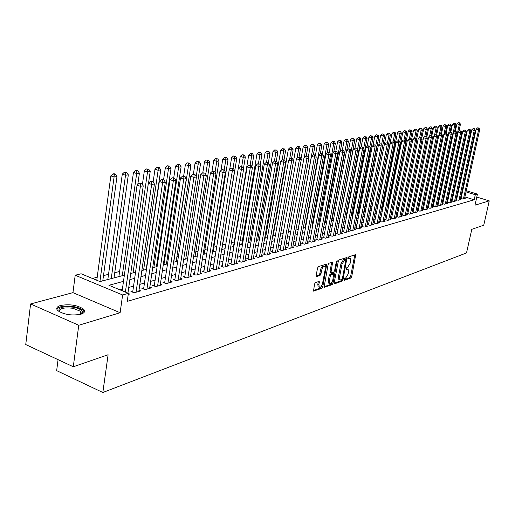 <?xml version="1.0" encoding="UTF-8"?>
<svg xmlns="http://www.w3.org/2000/svg" width="515" height="515" viewBox="0 0 515 515"><rect width="100%" height="100%" fill="white"/><g stroke="black" fill="none" stroke-linecap="round" stroke-linejoin="round"><path stroke-width="0.77" d="M343.969 279.716L344.245 280.379L350.87 278.029L351.719 276.645L355.723 254.668L348.848 256.766L348.333 258.395L350.245 258.285L350.651 261.272L350.303 263.043L347.567 267.485L346.704 267.781L346.099 268.753L346.183 269.403L348.121 269.281L348.513 272.216L348.166 273.974L345.43 278.428L344.567 278.737L343.969 279.716L349.794 277.637L350.644 276.259L354.809 254.841M80.81 314.24C84.621 312.978 85.522 311.279 83.514 309.129C77.45 305.144 69.834 303.921 60.667 305.453C56.656 306.702 55.717 308.453 57.854 310.7C64.105 314.671 71.759 315.85 80.81 314.24M315.476 282.535L314.556 284.003L313.519 291.117L321.862 288.329L322.763 286.881L326.787 264.041L318.476 266.57L317.555 268.032L316.139 275.57L316.596 276.568L320.047 275.409L320.954 273.954L321.656 270.246C322.506 267.324 323.587 266.081 324.907 266.519L325.268 269.055L322.532 283.488C321.669 286.43 320.575 287.673 319.255 287.216L318.92 284.75L319.249 281.409L315.476 282.535M73.291 366.764L25.75 344.567L30.591 303.953L78.75 325.274L73.291 366.764L108.111 354.751L102.833 392.494L466.519 252.929L471.785 229.342L483.752 225.209L489.25 200.869L474.985 205.189L477.45 194.11L475.313 194.722L474.186 199.781L127.231 301.378L128.377 293.331L122.628 294.966L75.203 275.235L81.1 273.768L99.974 281.576L124.36 275.165M78.75 325.274L120.117 312.734L122.628 294.966M334.171 282.851L334.589 283.81L342.147 281.126L343.009 279.722L347.02 257.487L339.198 259.875L338.323 261.292L334.171 282.851M332.156 284.679L324.057 287.383L328.094 264.607L328.988 263.171L332.632 262.141L331.074 271.933L331.506 272.918L333.701 272.171L334.583 270.748L336.34 261.594L337.151 260.629L333.031 283.25L332.156 284.679L331.061 284.274L323.896 286.81M489.25 200.869L476.793 197.065M460.462 198.294L462.702 198.983L465.341 198.23L464.672 198.024M455.975 199.55L458.253 200.251L460.931 199.492L460.249 199.279M451.417 200.824L453.734 201.545L456.451 200.766L455.756 200.554M446.782 202.125L449.138 202.859L451.9 202.067L451.198 201.848M442.076 203.438L444.471 204.191L447.277 203.386L446.563 203.161M438.111 204.539L437.293 204.77L439.726 205.543L442.578 204.725L441.851 204.5M433.289 205.903L432.439 206.142L434.898 206.921L437.802 206.09L437.061 205.858M428.383 207.288L427.521 207.532L429.999 208.318L432.948 207.474L432.194 207.236M423.401 208.697L422.519 208.948L425.01 209.74L428.017 208.884L427.244 208.639M418.335 210.133L417.433 210.384L419.944 211.189L422.995 210.32L422.216 210.069M413.178 211.594L412.264 211.852L414.787 212.663L417.89 211.774L417.099 211.517M407.931 213.075L407.005 213.339L409.547 214.156L412.702 213.255L411.891 212.998M402.601 214.588L401.655 214.852L404.211 215.682L407.423 214.761L406.599 214.498M397.174 216.12L396.215 216.39L398.784 217.227L402.054 216.294L401.211 216.023M391.651 217.684L390.673 217.961L393.26 218.804L396.589 217.858L395.732 217.575M386.031 219.274L385.04 219.551L387.641 220.407L391.027 219.442L390.158 219.158M380.308 220.89L379.298 221.18L381.918 222.042L385.362 221.057L384.48 220.768M374.489 222.538L373.459 222.828L376.092 223.703L379.6 222.705L378.699 222.403M368.56 224.218L367.51 224.514L370.163 225.396L373.736 224.379L372.815 224.077M362.521 225.924L361.453 226.227L364.118 227.121L367.762 226.085L366.822 225.77M356.374 227.662L355.286 227.971L357.97 228.879L361.672 227.823L360.719 227.501M350.103 229.439L348.996 229.748L351.7 230.669L355.472 229.593L354.5 229.265M343.724 231.241L342.591 231.563L345.314 232.49L349.157 231.396L348.166 231.055M337.216 233.083L336.07 233.411L338.806 234.351L342.726 233.231L341.715 232.883M330.585 234.962L329.413 235.291L332.169 236.243L336.166 235.104L335.136 234.75M323.826 236.874L322.635 237.209L325.403 238.175L329.478 237.009L328.428 236.649M316.937 238.825L315.714 239.166L318.508 240.145L322.66 238.96L321.592 238.58M309.908 240.808L308.665 241.162L311.472 242.153L315.708 240.943L314.614 240.557M302.743 242.842L301.468 243.196L304.294 244.2L308.62 242.964L307.5 242.571M295.43 244.908L294.129 245.275L296.975 246.286L301.384 245.031L300.245 244.625M287.962 247.02L286.643 247.393L289.507 248.423L294.007 247.136L292.842 246.717M280.347 249.176L278.995 249.556L281.879 250.599L286.475 249.286L285.284 248.861M272.57 251.378L271.193 251.764L274.096 252.82L278.782 251.481L277.572 251.043M264.633 253.625L263.223 254.017L266.146 255.086L270.935 253.721L269.693 253.271M256.522 255.916L255.086 256.322L258.021 257.403L262.914 256.013L261.646 255.543M248.236 258.26L246.769 258.672L249.73 259.772L254.725 258.35L253.432 257.867M239.778 260.654L238.278 261.079L241.252 262.193L246.363 260.738L245.037 260.242M231.126 263.101L229.593 263.538L232.593 264.665L237.808 263.178L236.456 262.669M222.287 265.605L220.716 266.049L223.735 267.195L229.072 265.669L227.682 265.148M213.242 268.161L211.639 268.618L214.678 269.776L220.137 268.218L218.714 267.678M203.998 270.781L202.356 271.244L205.414 272.422L210.996 270.832L209.541 270.272M194.535 273.452L192.861 273.928L195.938 275.126L201.648 273.497L200.161 272.918M184.859 276.195L183.14 276.677L186.237 277.894L192.082 276.227L190.556 275.628M174.952 278.995L173.195 279.491L176.31 280.733L182.297 279.021L180.733 278.403M164.806 281.866L163.01 282.375L166.145 283.63L172.274 281.885L170.671 281.242M154.416 284.808L152.575 285.329L155.736 286.604L162.013 284.814L160.365 284.151M143.775 287.814L141.889 288.349L145.069 289.649L151.5 287.814L149.814 287.125M132.87 290.904L130.939 291.451L134.138 292.771L140.73 290.885L138.999 290.177M474.186 199.781L464.91 196.936M461.562 195.912L461.022 195.745M457.326 196.17L456.676 196.35M452.807 197.425L452.112 197.618M448.211 198.7L447.477 198.906M443.544 199.994L442.771 200.213M438.799 201.314L437.982 201.539M433.978 202.653L433.115 202.891M429.079 204.017L428.171 204.268M424.096 205.401L423.137 205.665M419.03 206.805L418.026 207.088M413.873 208.24L412.824 208.53M408.633 209.695L407.526 210.004M403.303 211.176L402.144 211.498M397.876 212.682L396.666 213.017M392.353 214.214L391.085 214.568M386.739 215.779L385.413 216.145M381.016 217.369L379.632 217.748M375.197 218.984L373.748 219.384M369.268 220.632L367.755 221.051M363.23 222.306L361.652 222.744M357.082 224.012L355.434 224.476M350.818 225.757L349.099 226.233M344.438 227.527L342.649 228.023M337.937 229.336L336.07 229.851M331.306 231.177L329.362 231.718M324.547 233.05L322.519 233.617M317.658 234.969L315.547 235.555M310.629 236.919L308.434 237.531M303.457 238.909L301.172 239.546M296.144 240.943L293.769 241.606M288.683 243.016L286.205 243.704M281.068 245.134L278.493 245.848M273.291 247.29L270.613 248.037M265.347 249.498L262.566 250.271M257.243 251.751L254.346 252.556M248.957 254.049L245.945 254.886M240.492 256.406L237.357 257.275M231.84 258.807L228.583 259.708M223.001 261.26L219.609 262.206M213.957 263.777L210.435 264.755M204.706 266.345L201.043 267.362M195.249 268.972L191.438 270.027M185.567 271.663L181.608 272.763M175.654 274.411L171.54 275.557M165.508 277.231L161.227 278.422M155.118 280.121L150.663 281.357M144.47 283.076L139.842 284.364M133.565 286.108L128.75 287.447M122.383 289.211L120.014 289.868M461.099 198.03L460.481 198.204M456.651 199.292L455.994 199.479M452.125 200.573L451.43 200.766M447.529 201.874L446.795 202.08M442.861 203.193L442.082 203.412M128.357 293.486L129.69 294.039L128.216 294.458M388.741 202.202L388.194 202.344M383.289 203.605L382.42 203.831M377.746 205.034L376.542 205.343M372.068 206.496L370.658 206.856M366.036 208.047L364.858 208.35M359.895 209.631L358.949 209.875M353.631 211.24L352.936 211.42M347.258 212.882L346.814 212.998M273.883 231.769L273.446 231.879M266.274 233.726L265.399 233.952M258.517 235.722L257.178 236.07M250.593 237.763L248.771 238.233M242.507 239.842L240.183 240.441M234.248 241.966L231.402 242.7M225.815 244.136L222.583 244.973M216.77 246.466L213.847 247.219M207.513 248.848L204.919 249.518M198.043 251.288L195.79 251.867M188.355 253.779L186.456 254.268M178.428 256.335L176.909 256.728M168.27 258.948L167.143 259.238M157.867 261.626L157.152 261.813M119.609 271.476L114.742 272.725M108.543 274.321L103.489 275.622M97.2 277.244L92.449 278.461M58.066 359.657L56.663 370.639L102.833 392.494M120.117 312.734L72.956 292.642L30.591 303.953M72.956 292.642L75.203 275.235M123.491 281.351L108.916 285.278L128.377 293.331M458.434 191.11L457.777 191.29M453.915 192.327L453.219 192.513M449.325 193.563L448.591 193.762M444.657 194.825L443.879 195.03M439.919 196.099L439.095 196.318M435.098 197.4L434.235 197.631M430.199 198.719L429.291 198.964M425.216 200.058L424.263 200.316M420.156 201.423L419.152 201.693M415.006 202.813L413.951 203.097M409.766 204.223L408.659 204.519M404.436 205.659L403.277 205.968M399.016 207.12L397.805 207.448M393.499 208.607L392.23 208.948M387.879 210.12L386.553 210.474M382.162 211.659L380.778 212.032M376.343 213.229L374.894 213.616M370.42 214.826L368.907 215.231M364.382 216.448L362.805 216.873M358.24 218.103L356.592 218.547M351.977 219.789L350.258 220.253M345.597 221.514L343.808 221.991M339.095 223.265L337.228 223.768M332.465 225.049L330.521 225.57M325.705 226.87L323.684 227.418M318.817 228.724L316.706 229.291M311.794 230.617L309.592 231.209M304.623 232.548L302.337 233.166M297.31 234.518L294.934 235.162M289.848 236.533L287.37 237.196M282.233 238.58L279.658 239.275M274.456 240.679L271.778 241.4M266.513 242.816L263.725 243.569M258.401 245.005L255.504 245.784M250.116 247.232L247.103 248.05M241.651 249.518L238.522 250.361M232.999 251.848L229.742 252.723M224.154 254.23L220.768 255.144M215.109 256.67L211.588 257.616M205.858 259.161L202.195 260.146M196.395 261.71L192.584 262.734M186.707 264.317L182.748 265.386M176.793 266.989L172.68 268.103M166.641 269.725L162.36 270.877M156.245 272.525L151.796 273.729M145.597 275.396L140.962 276.645M134.679 278.338L129.864 279.632M475.313 194.722L466.017 191.889M462.67 190.872L462.122 190.705M450.29 185.857L450.94 186.057M454.391 187.106L455.002 187.293M458.421 188.329L459 188.503M462.38 189.533L462.927 189.7M466.275 190.717L477.45 194.11M454.088 188.509L454.52 188.393L454.14 188.278M450.689 187.228L450.039 187.029M130.739 273.491L135.561 272.223M141.844 270.575L146.479 269.351M152.678 267.723L157.133 266.551M163.255 264.948L167.536 263.822M173.574 262.232L177.694 261.15M183.649 259.586L187.608 258.543M193.486 256.998L197.297 256M203.103 254.474L206.766 253.509M212.495 252.002L216.017 251.075M221.675 249.588L225.068 248.7L240.254 156.38L242.089 154.712L244.129 154.97L242.089 154.712M230.656 247.232L233.913 246.376M239.43 244.921L242.565 244.097M248.018 242.668L251.03 241.876M256.418 240.46L259.322 239.694M264.646 238.297L267.433 237.563M272.693 236.185L275.37 235.477M299.022 157.062L300.528 148.61L298.694 148.887L295.855 148.011L280.585 234.106L283.147 233.437M288.291 232.085L290.763 231.435M295.848 230.096L298.224 229.471M303.251 228.151L305.537 227.546M310.513 226.24L312.708 225.667M317.626 224.373L319.731 223.819M324.598 222.538L326.619 222.01M331.435 220.742L333.379 220.233M338.136 218.984L340.003 218.489M344.715 217.253L346.505 216.783M351.166 215.56L352.884 215.103M357.5 213.892L359.142 213.461M363.712 212.257L365.29 211.845M369.809 210.654L371.321 210.262M375.802 209.084L377.244 208.704M381.679 207.539L383.063 207.172M387.454 206.019L388.78 205.672M393.125 204.532L394.393 204.198M398.694 203.065L399.91 202.749M404.172 201.629L405.331 201.32M409.554 200.213L410.655 199.923M414.839 198.822L415.888 198.545M420.04 197.457L421.038 197.194M425.145 196.112L426.105 195.861M430.173 194.792L431.081 194.554M435.117 193.492L435.973 193.267M439.977 192.217L440.795 191.998M444.754 190.962L445.533 190.756M449.46 189.726L450.194 189.533M347.561 269.081L346.157 268.753L347.245 269.139M349.691 258.092L348.301 257.764L349.389 258.144M345.81 259.322L346.099 257.648M334.132 283.186L341.065 280.733L341.825 279.697M341.773 279.722L342.372 278.744L345.919 259.367L344.812 259.637L342.031 264.124L339.54 276.973L339.926 279.896L341.773 279.722M344.876 259.032L345.732 259.335M339.43 279.722L338.838 279.503L338.452 276.581L340.936 263.732L343.717 259.245L344.638 258.948M330.302 272.538L329.973 271.527L331.699 262.296M334.035 271.926L333.662 273.896M332.13 281.866L331.943 282.851L333.031 283.25M329.33 281.061L329.658 283.514C330.939 283.939 332.001 282.709 332.838 279.838L333.675 273.909L331.184 274.604L330.295 276.034L329.33 281.061L328.235 280.656L328.564 283.108L329.098 283.308M333.482 273.838L332.278 273.459L333.379 273.858M328.235 280.656L329.194 275.634L330.083 274.205L332.278 273.459M331.061 284.274L331.943 282.851M318.721 287.016L318.141 286.803L317.807 284.338L318.302 281.563M324.36 266.319L323.793 266.113C322.474 265.682 321.392 266.925 320.542 269.841L321.656 270.246M316.101 275.95L318.933 275.004L319.841 273.549L320.542 269.841M325.3 267.285L325.847 264.189M313.352 290.544L320.761 287.917L321.849 285.465M458.917 131.351L460.442 124.263L459.329 124.437L456.94 123.78L455.286 131.492M459.232 122.834L458.279 122.57L459.232 122.834L459.329 124.437L445.063 190.878M459.683 122.77L460.442 124.263M456.94 123.78L458.279 122.57M463.474 198.764L478.628 129.735L479.716 129.555L464.575 198.449M461.009 198.462L476.195 129.065L478.628 129.735L478.525 128.119L478.956 128.048L477.553 127.849L478.525 128.119M477.553 127.849L476.195 129.065M479.716 129.555L478.956 128.048M59.244 311.717C57.609 307.59 62.309 306.09 73.349 307.204C79.812 308.575 82.831 310.481 82.406 312.908L81.286 314.092M81.016 314.176L81.422 313.59L80.681 311.363L73.04 308.298C63.725 307.249 59.206 308.434 59.483 311.858M84.293 312.142L83.256 310.429C81.37 308.736 78.209 307.468 73.767 306.625C64.864 305.395 59.206 306.238 56.792 309.167M454.468 131.911L455.955 124.945L454.822 125.119L452.415 124.456L450.741 132.316M454.732 123.503L453.773 123.24L454.732 123.503L454.822 125.119L440.518 192.076M455.183 123.439L455.955 124.945M452.415 124.456L453.773 123.24M449.943 132.471L451.391 125.641L450.245 125.815L447.825 125.151L446.125 133.173M450.155 124.192L449.189 123.922L450.155 124.192L450.245 125.815L435.896 193.286M450.619 124.121L451.391 125.641M447.825 125.151L449.189 123.922M445.327 133.121L446.763 126.349L445.591 126.523L443.158 125.853L441.432 134.042M445.507 124.888L444.535 124.617L445.507 124.888L445.591 126.523L443.949 134.293M445.971 124.817L446.763 126.349M443.158 125.853L444.535 124.617M440.615 133.894L442.05 127.063L440.866 127.244L438.42 126.561L436.662 134.924M440.782 125.589L439.804 125.319L440.782 125.589L440.866 127.244L439.256 134.885M441.258 125.518L442.05 127.063M438.42 126.561L439.804 125.319M459.039 200.032L474.238 130.469L475.339 130.282L460.152 199.711M456.554 199.73L471.792 129.793L474.238 130.469L474.135 128.84L474.573 128.769L473.156 128.57L474.135 128.84M473.156 128.57L471.792 129.793M475.339 130.282L474.573 128.769M454.526 201.32L469.777 131.216L470.897 131.029L455.659 200.992M452.028 201.017L467.311 130.533L469.777 131.216L469.674 129.574L470.124 129.497L468.689 129.297L469.674 129.574M468.689 129.297L467.311 130.533M470.897 131.029L470.124 129.497M449.949 202.627L465.238 131.975L466.378 131.782L451.101 202.298M447.432 202.324L462.766 131.286L465.238 131.975L465.142 130.314L465.599 130.244L464.15 130.044L465.142 130.314M464.15 130.044L462.766 131.286M466.378 131.782L465.599 130.244M445.288 203.953L460.629 132.748L461.788 132.555L446.46 203.618M442.758 203.657L458.138 132.052L460.629 132.748L460.532 131.074L460.996 130.997L459.535 130.797L460.532 131.074M459.535 130.797L458.138 132.052M461.788 132.555L460.996 130.997M435.819 134.685L437.267 127.791L436.057 127.978L433.598 127.289L431.795 135.921M435.98 126.31L434.995 126.033L435.98 126.31L436.057 127.978L434.486 135.484M436.463 126.233L437.267 127.791M433.598 127.289L434.995 126.033M440.557 205.305L455.942 133.533L457.12 133.334L441.748 204.964M438.014 205.002L453.438 132.831L455.942 133.533L455.852 131.84L456.322 131.763L454.848 131.563L455.852 131.84M454.848 131.563L453.438 132.831M457.12 133.334L456.322 131.763M430.933 135.58L432.4 128.531L431.171 128.718L428.699 128.029L426.806 137.132M431.094 127.038L430.102 126.761L431.094 127.038L431.171 128.718L429.639 136.089M431.589 126.967L432.4 128.531M428.699 128.029L430.102 126.761M435.748 206.676L451.179 134.325L452.376 134.125L436.958 206.335M433.186 206.38L448.662 133.623L451.179 134.325L451.089 132.625L451.571 132.548L450.078 132.342L451.089 132.625M450.078 132.342L448.662 133.623M452.376 134.125L451.571 132.548M425.963 136.488L427.456 129.284L426.208 129.477L423.716 128.776L421.734 138.361M426.13 127.778L425.132 127.501L426.13 127.778L426.208 129.477L424.708 136.7M426.632 127.707L427.456 129.284M423.716 128.776L425.132 127.501M430.862 208.073L446.338 135.136L447.554 134.936L432.091 207.719M428.28 207.777L443.801 134.421L446.338 135.136L446.248 133.424L446.737 133.34L445.23 133.134L446.248 133.424M445.23 133.134L443.801 134.421M447.554 134.936L446.737 133.34M420.91 137.408L422.429 130.05L421.154 130.244L418.65 129.535L416.577 139.623M421.083 128.531L420.079 128.254L421.083 128.531L421.154 130.244L419.699 137.325M421.592 128.46L422.429 130.05M418.65 129.535L420.079 128.254M425.892 209.489L441.413 135.96L442.649 135.754L427.141 209.135M423.298 209.193L438.857 135.239L441.413 135.96L441.323 134.228L441.819 134.151L440.299 133.945L441.323 134.228M440.299 133.945L438.857 135.239M442.649 135.754L441.819 134.151M415.772 138.355L417.311 130.829L416.023 131.029L413.5 130.314L411.337 140.91M415.953 129.297L414.942 129.014L415.953 129.297L416.023 131.029L414.562 138.149M416.468 129.22L417.311 130.829M413.5 130.314L414.942 129.014M420.839 210.931L436.398 136.797L437.66 136.591L422.107 210.571M418.225 210.641L433.83 136.069L436.398 136.797L436.314 135.052L436.817 134.969L435.284 134.763L436.314 135.052M435.284 134.763L433.83 136.069M437.66 136.591L436.817 134.969M410.526 139.385L412.109 131.621L410.796 131.821L408.26 131.1L393.363 204.468M410.732 130.083L409.715 129.793L410.732 130.083L410.796 131.821L409.335 139.005M411.253 129.999L412.109 131.621M408.26 131.1L409.715 129.793M415.695 212.399L431.3 137.653L432.587 137.441L416.989 212.032M413.069 212.109L428.718 136.919L431.3 137.653L431.222 135.889L431.731 135.806L430.186 135.6L431.222 135.889M430.186 135.6L428.718 136.919M432.587 137.441L431.731 135.806M405.157 140.64L406.818 132.426L405.485 132.632L402.93 131.904L388.001 205.878M405.421 130.874L404.397 130.585L405.421 130.874L405.485 132.632L404.005 139.945M405.955 130.791L406.818 132.426M402.93 131.904L404.397 130.585M410.468 213.892L426.117 138.522L427.418 138.303L411.788 213.519M407.822 213.603L423.517 137.775L426.117 138.522L426.034 136.739L426.562 136.655L424.997 136.443L426.034 136.739M424.997 136.443L423.517 137.775M427.418 138.303L426.562 136.655M399.692 141.915L401.436 133.25L400.078 133.456L397.509 132.722L382.548 207.307M400.013 131.679L398.99 131.389L400.013 131.679L400.078 133.456L398.571 140.936M400.561 131.602L401.436 133.25M397.509 132.722L398.99 131.389M405.151 215.412L420.839 139.404L422.165 139.179L406.49 215.032M402.492 215.122L418.219 138.651L420.839 139.404L420.761 137.608L421.296 137.518L419.712 137.312L420.761 137.608M419.712 137.312L418.219 138.651M422.165 139.179L421.296 137.518M394.13 143.221L395.958 134.08L394.574 134.293L391.992 133.546L376.999 208.768M394.516 132.503L393.486 132.207L394.516 132.503L394.574 134.293L393.042 141.947M395.069 132.419L395.958 134.08M391.992 133.546L393.486 132.207M399.743 216.957L415.47 140.299L416.815 140.074L401.101 216.57M397.059 216.667L412.83 139.546L415.47 140.299L415.393 138.49L415.933 138.4L414.337 138.187L415.393 138.49M414.337 138.187L412.83 139.546M416.815 140.074L415.933 138.4M388.471 144.561L390.383 134.93L388.973 135.142L386.379 134.396L384.435 144.213M388.922 133.34L387.879 133.037L388.922 133.34L388.973 135.142L387.422 142.983M389.482 133.256L390.383 134.93M386.379 134.396L387.879 133.037M394.233 218.527L409.998 141.213L411.376 140.988L395.617 218.135M391.535 218.244L407.346 140.453L409.998 141.213L409.927 139.385L410.481 139.295L408.871 139.082L409.927 139.385M408.871 139.082L407.346 140.453M411.376 140.988L410.481 139.295M369.918 210.629L384.711 135.793L383.276 136.012L380.662 135.252L378.763 144.902M383.224 134.19L382.181 133.887L383.224 134.19L383.276 136.012L381.692 144.052L379.98 143.807L381.679 144.033L382.632 145.797L366.699 226.388M383.797 134.106L384.711 135.793M380.662 135.252L382.181 133.887M388.632 220.124L404.436 142.146L405.833 141.915L390.042 219.725M385.915 219.841L401.764 141.374L404.436 142.146L404.365 140.299L404.925 140.209L403.297 139.996L404.365 140.299M403.297 139.996L401.764 141.374M405.833 141.915L404.925 140.209M364.111 212.154L378.937 136.675L377.476 136.893L374.843 136.127L372.995 145.597M377.424 135.052L376.375 134.75L377.424 135.052L377.476 136.893L375.802 145.423M378.01 134.969L378.937 136.675M374.843 136.127L376.375 134.75M382.928 221.753L398.765 143.093L400.194 142.855L384.364 221.347M380.192 221.476L396.08 142.314L398.765 143.093L398.7 141.232L399.273 141.136L397.625 140.923L398.7 141.232M397.625 140.923L396.08 142.314M400.194 142.855L399.273 141.136M358.202 213.706L373.053 137.569L371.566 137.795L368.92 137.022L367.118 146.305M371.521 135.941L370.465 135.632L371.521 135.941L371.566 137.795L369.809 146.82M372.12 135.851L373.053 137.569M368.92 137.022L370.465 135.632M377.122 223.413L392.997 144.058L394.445 143.82L378.583 222.995M374.366 223.13L390.293 143.273L392.997 144.058L392.932 142.179L393.518 142.082L391.851 141.863L392.932 142.179M391.851 141.863L390.293 143.273M394.445 143.82L393.518 142.082M352.189 215.289L367.066 138.477L365.553 138.709L362.888 137.93L361.137 147.013M365.508 136.836L364.446 136.527L365.508 136.836L365.553 138.709L363.706 148.256M366.114 136.745L367.066 138.477M362.888 137.93L364.446 136.527M371.206 225.1L387.113 145.043L388.593 144.799L372.693 224.675M368.437 224.823L384.396 144.245L387.113 145.043L387.061 143.144L387.653 143.048L385.973 142.829L387.061 143.144M385.973 142.829L384.396 144.245M388.593 144.799L387.653 143.048M346.067 216.899L360.964 139.411L359.425 139.642L356.74 138.85L355.015 147.889M359.386 137.75L358.311 137.434L359.386 137.75L359.425 139.642L357.487 149.723M360.004 137.66L360.964 139.411M356.74 138.85L358.311 137.434M382.632 145.797L381.126 146.048L378.39 145.236L362.399 226.542M365.187 226.819L381.126 146.048L381.074 144.129M379.98 143.807L378.39 145.236M339.829 218.534L354.751 140.357L353.181 140.595L350.483 139.797L348.752 148.912M353.148 138.683L352.067 138.361L353.148 138.683L353.181 140.595L338.252 218.952M353.779 138.587L354.751 140.357M350.483 139.797L352.067 138.361M359.052 228.57L375.023 147.065L376.562 146.807L360.597 228.126M356.245 228.299L372.268 146.254L375.023 147.065L374.972 145.133L375.59 145.03L373.871 144.805L374.972 145.133M373.871 144.805L372.268 146.254M376.562 146.807L375.59 145.03M346.704 150.393L348.423 141.316L346.82 141.561L344.104 140.756L342.359 150.032M346.795 139.629L345.707 139.308L346.795 139.629L346.82 141.561L331.872 220.626M347.432 139.539L348.423 141.316M344.104 140.756L345.707 139.308M352.807 230.353L368.804 148.108L370.369 147.844L354.378 229.902M349.981 230.083L366.03 147.284L368.804 148.108L368.759 146.151L369.384 146.048L367.652 145.822L368.759 146.151M367.652 145.822L366.03 147.284M370.369 147.844L369.384 146.048M340.299 151.204L341.973 142.301L340.338 142.552L337.608 141.734L335.825 151.243M340.312 140.601L339.218 140.273L340.312 140.601L340.338 142.552L325.371 222.338M340.969 140.505L341.973 142.301M337.608 141.734L339.218 140.273M346.44 232.168L362.463 149.17L364.06 148.899L348.043 231.711M343.595 231.905L359.676 148.333L362.463 149.17L362.425 147.193L363.062 147.09L361.311 146.859L362.425 147.193M361.311 146.859L359.676 148.333M364.06 148.899L363.062 147.09M333.765 152.028L335.394 143.299L333.733 143.556L330.984 142.726L329.169 152.485M333.714 141.586L332.613 141.258L333.714 141.586L333.733 143.556L318.746 224.077M334.377 141.49L335.394 143.299M330.984 142.726L332.613 141.258M339.952 234.022L356.007 150.251L357.629 149.974L341.587 233.553M337.087 233.759L353.193 149.402L356.007 150.251L355.968 148.256L356.618 148.146L354.841 147.914L355.968 148.256M354.841 147.914L353.193 149.402M357.629 149.974L356.618 148.146M327.115 152.865L328.692 144.322L326.999 144.58L324.231 143.743L322.39 153.76M326.98 142.591L325.873 142.256L326.98 142.591L326.999 144.58L312 225.853M327.662 142.488L328.692 144.322M324.231 143.743L325.873 142.256M333.34 235.909L349.415 151.352L351.076 151.075L335.001 235.432M330.456 235.651L346.589 150.496L349.415 151.352L349.382 149.337L350.046 149.228L348.249 148.996L349.382 149.337M348.249 148.996L346.589 150.496M351.076 151.075L350.046 149.228M320.33 153.715L321.856 145.365L320.13 145.623L317.343 144.779L315.405 155.408M320.118 143.614L319.004 143.279L320.118 143.614L320.13 145.623L305.118 227.662M320.813 143.511L321.856 145.365M317.343 144.779L319.004 143.279M313.384 154.7L314.89 146.421L313.126 146.691L310.32 145.835L308.279 157.127M313.12 144.663L312 144.322L313.12 144.663L313.126 146.691L298.108 229.503M313.828 144.554L314.89 146.421M310.32 145.835L312 144.322M306.277 155.858L307.783 147.509L305.981 147.779L303.161 146.917L301.011 158.89M305.981 145.726L304.854 145.385L305.981 145.726L305.981 147.779L304.262 157.326M306.702 145.623L307.783 147.509M303.161 146.917L304.854 145.385M326.6 237.833L342.694 152.472L344.387 152.189L328.293 237.351M323.697 237.582L339.849 151.61L342.694 152.472L342.668 150.438L343.344 150.329L341.529 150.097L342.668 150.438M341.529 150.097L339.849 151.61M344.387 152.189L343.344 150.329M319.725 239.797L335.838 153.625L337.563 153.335L321.457 239.301M316.802 239.546L332.973 152.749L335.838 153.625L335.819 151.565L336.507 151.449L334.673 151.217L335.819 151.565M334.673 151.217L332.973 152.749M337.563 153.335L336.507 151.449M312.714 241.799L328.847 154.79L330.604 154.5L314.478 241.29M309.773 241.554L325.956 153.908L328.847 154.79L328.828 152.71L329.536 152.595L327.675 152.363L328.828 152.71M327.675 152.363L325.956 153.908M330.604 154.5L329.536 152.595M298.7 146.82L299.434 146.704L297.561 146.466L298.7 146.82L298.694 148.887L297.026 158.247M299.434 146.704L300.528 148.61M295.855 148.011L297.561 146.466M305.562 243.84L321.708 155.987L323.504 155.685L307.365 243.325M302.601 243.595L318.804 155.092L321.708 155.987L321.695 153.882L322.416 153.766L320.536 153.528L321.695 153.882M320.536 153.528L318.804 155.092M323.504 155.685L322.416 153.766M291.593 158.427L293.132 149.736L291.252 150.019L288.394 149.138L273.13 236.07M291.265 147.927L292.018 147.818L290.125 147.573L291.265 147.927L291.252 150.019L289.642 159.18M292.018 147.818L293.132 149.736M288.394 149.138L290.125 147.573M298.269 245.919L314.42 157.204L316.262 156.895L300.103 245.398M295.288 245.687L311.498 156.296L314.42 157.204L314.42 155.079L315.154 154.957L313.249 154.719L314.42 155.079M313.249 154.719L311.498 156.296M316.262 156.895L315.154 154.957M284.01 159.824L285.574 150.889L283.662 151.178L280.784 150.277L265.521 238.065M283.681 149.06L284.447 148.944L282.529 148.7L283.681 149.06L283.662 151.178L282.098 160.133M284.447 148.944L285.574 150.889M280.784 150.277L282.529 148.7M290.821 248.043L306.985 158.446L308.858 158.137L292.7 247.509M287.821 247.818L304.043 157.532L306.985 158.446L306.985 156.303L307.738 156.18L305.807 155.936L306.985 156.303M305.807 155.936L304.043 157.532M308.858 158.137L307.738 156.18M276.272 161.259L277.868 152.06L275.911 152.356L273.014 151.449L257.757 240.106M275.937 150.219L276.722 150.103L274.778 149.852L275.937 150.219L275.911 152.356L274.405 161.092M276.722 150.103L277.868 152.06M273.014 151.449L274.778 149.852M283.224 250.213L299.395 159.721L301.307 159.399L285.136 249.666M280.199 249.994L296.428 158.787L299.395 159.721L299.402 157.545L300.168 157.423L298.211 157.178L299.402 157.545M298.211 157.178L296.428 158.787M301.307 159.399L300.168 157.423M268.341 162.894L269.995 153.258L268 153.56L265.083 152.64L249.839 242.192M268.032 151.397L268.83 151.281L266.867 151.03L268.032 151.397L268 153.56L266.493 162.367M268.83 151.281L269.995 153.258M265.083 152.64L266.867 151.03M275.467 252.427L291.638 161.015L293.589 160.686L277.424 251.867M272.422 252.215L288.651 160.075L291.638 161.015L291.651 158.82L292.43 158.691L290.454 158.446L291.651 158.82M290.454 158.446L288.651 160.075M293.589 160.686L292.43 158.691M260.21 164.781L261.955 154.481L259.921 154.79L256.985 153.863L241.754 244.316M259.959 152.607L260.77 152.485L259.599 152.112L258.781 152.234L259.959 152.607L259.921 154.79L258.414 163.686M260.77 152.485L261.955 154.481M256.985 153.863L258.781 152.234M267.549 254.687L283.714 162.341L285.709 162.006L269.545 254.12M264.485 254.481L280.707 161.388L283.714 162.341L283.733 160.12L284.531 159.991L282.529 159.74L283.733 160.12M282.529 159.74L280.707 161.388M285.709 162.006L284.531 159.991M251.899 166.718L253.741 155.73L251.661 156.051L248.706 155.105L233.495 246.485M251.706 153.837L252.543 153.715L251.359 153.335L250.528 153.464L251.706 153.837L251.661 156.051L250.142 165.148M252.543 153.715L253.741 155.73M248.706 155.105L250.528 153.464M259.457 256.998L275.615 163.699L277.656 163.358L261.498 256.418M256.373 256.798L272.59 162.727L275.615 163.699L275.641 161.453L276.458 161.317L274.431 161.066L275.641 161.453M274.431 161.066L272.59 162.727M277.656 163.358L276.458 161.317M243.415 168.708L245.352 157.011L243.228 157.333L241.677 166.706M243.28 155.099L243.228 157.333L240.254 156.38M244.129 154.97L245.352 157.011M251.191 259.354L267.343 165.083L269.429 164.729L253.277 258.762M248.082 259.161L264.298 164.105L267.343 165.083L267.375 162.811L268.212 162.669L266.158 162.418L267.375 162.811M266.158 162.418L264.298 164.105M269.429 164.729L268.212 162.669M221.836 249.55L236.778 158.317L234.608 158.646L231.615 157.68L229.696 169.461M234.666 156.386L235.535 156.251L233.469 156L234.666 156.386L234.608 158.646L233.025 168.308M235.535 156.251L236.778 158.317M231.615 157.68L233.469 156M242.752 261.768L258.884 166.493L261.015 166.139L244.876 261.156M239.617 261.581L255.82 165.502L258.884 166.493L258.923 164.195L259.779 164.06L257.7 163.802L258.923 164.195M257.7 163.802L255.82 165.502M261.015 166.139L259.779 164.06M213.101 251.848L228.016 159.65L225.789 159.985L222.776 159.006L220.929 170.529M225.86 157.699L226.748 157.564L224.656 157.307L225.86 157.699L225.789 159.985L224.167 170.059M226.748 157.564L228.016 159.65M222.776 159.006L224.656 157.307M234.119 264.227L250.232 167.942L252.414 167.575L236.295 263.609M230.965 264.053L247.149 166.937L250.232 167.942L250.284 165.618L251.159 165.476L249.048 165.218L250.284 165.618M249.048 165.218L247.149 166.937M252.414 167.575L251.159 165.476M204.172 254.191L219.049 161.015L216.776 161.362L213.744 160.365L211.968 171.611M216.854 159.045L217.768 158.91L215.643 158.646L216.854 159.045L216.776 161.362L215.058 172.165M217.768 158.91L219.049 161.015M213.744 160.365L215.643 158.646M225.3 266.751L241.387 169.422L243.621 169.049L227.521 266.113M222.126 266.583L238.278 168.405L241.387 169.422L241.445 167.072L242.34 166.924L240.202 166.667L241.445 167.072M240.202 166.667L238.278 168.405M243.621 169.049L242.34 166.924M195.043 256.592L209.888 162.412L207.564 162.766L204.507 161.755L202.788 172.782M207.648 160.423L208.581 160.281L206.425 160.017L207.648 160.423L207.564 162.766L205.743 174.334M208.581 160.281L209.888 162.412M204.507 161.755L206.425 160.017M216.274 269.326L232.336 170.935L234.621 170.555L218.553 268.675M213.081 269.165L229.207 169.905L232.336 170.935L232.4 168.553L233.314 168.405L231.151 168.141L232.4 168.553M231.151 168.141L229.207 169.905M234.621 170.555L233.314 168.405M185.709 259.045L200.509 163.834L198.133 164.201L195.056 163.178L193.344 174.328M198.23 161.826L199.183 161.684L197 161.42L198.23 161.826L198.133 164.201L196.215 176.561M199.183 161.684L200.509 163.834M195.056 163.178L197 161.42M207.049 271.959L223.072 172.486L225.409 172.094L209.38 271.296M203.831 271.811L219.924 171.437L223.072 172.486L223.15 170.079L224.083 169.924L221.888 169.66L223.15 170.079M221.888 169.66L219.924 171.437M225.409 172.094L224.083 169.924M176.169 261.549L190.917 165.296L188.484 165.669L185.387 164.633L183.675 175.943M188.587 163.268L189.565 163.12L187.351 162.856L188.587 163.268L188.484 165.669L173.748 262.187M189.565 163.12L190.917 165.296M185.387 164.633L187.351 162.856M197.612 274.649L213.596 174.07L215.985 173.671L199.994 273.974M194.367 274.514L210.423 173.008L213.596 174.07L213.68 171.63L214.633 171.476L212.405 171.212L213.68 171.63M212.405 171.212L210.423 173.008M215.985 173.671L214.633 171.476M166.409 264.118L181.1 166.789L178.608 167.169L175.493 166.12L173.742 177.81M178.724 164.742L179.716 164.594L178.473 164.176L177.475 164.324L178.724 164.742L178.608 167.169L163.931 264.768M179.716 164.594L181.1 166.789M175.493 166.12L177.475 164.324M187.949 277.405L203.889 175.699L206.335 175.287L190.389 276.709M184.685 277.289L200.689 174.617L203.889 175.699L203.979 173.227L204.964 173.066L202.704 172.795L203.979 173.227M202.704 172.795L200.689 174.617M206.335 175.287L204.964 173.066M156.418 266.744L171.044 168.321L168.495 168.714L165.36 167.645L163.583 179.729M168.617 166.248L169.641 166.1L167.369 165.824L168.617 166.248L168.495 168.714L153.882 267.407M169.641 166.1L171.044 168.321M165.36 167.645L167.369 165.824M178.068 280.231L193.943 177.36L196.453 176.941L180.559 279.516M174.778 280.121L190.73 176.265L193.943 177.36L194.052 174.855L195.056 174.694L192.764 174.424L194.052 174.855M192.764 174.424L190.73 176.265M196.453 176.941L195.056 174.694M146.196 269.429L160.751 169.892L158.137 170.285L154.983 169.21L153.135 181.962M158.272 167.793L159.322 167.639L158.06 167.208L157.011 167.362L158.272 167.793L158.137 170.285L143.601 270.111M159.322 167.639L160.751 169.892M154.983 169.21L157.011 167.362M167.942 283.121L183.758 179.066L186.327 178.634L170.497 282.387M164.633 283.025L180.52 177.952L183.758 179.066L183.874 176.529L184.904 176.362L182.58 176.085L183.874 176.529M182.58 176.085L180.52 177.952M186.327 178.634L184.904 176.362M148.532 183.102L150.206 171.495L147.528 171.901L144.355 170.806L142.398 184.537M147.676 169.377L148.745 169.216L146.408 168.939L147.676 169.377L147.528 171.901L133.07 272.879M148.745 169.216L150.206 171.495M144.355 170.806L146.408 168.939M157.577 286.076L173.323 180.81L175.956 180.366L160.191 285.329M154.243 285.999L170.059 179.684L173.323 180.81L173.446 178.242L174.501 178.068L172.145 177.791L173.446 178.242M172.145 177.791L170.059 179.684M175.956 180.366L174.501 178.068M137.795 184.473L139.398 173.143L136.655 173.555L133.456 172.448L118.894 276.607M136.816 170.999L137.911 170.838L136.636 170.394L135.535 170.555L136.816 170.999L136.655 173.555L122.287 275.712M137.911 170.838L139.398 173.143M133.456 172.448L135.535 170.555M146.955 289.108L162.624 182.6L165.321 182.149L149.633 288.349M143.595 289.05L159.341 181.454L162.624 182.6L162.759 179.999L163.841 179.819L161.446 179.542L162.759 179.999M161.446 179.542L159.341 181.454M165.321 182.149L163.841 179.819M114.027 277.881L128.325 174.83L125.512 175.255L122.293 174.128L107.828 279.51M125.686 172.667L126.806 172.499L125.525 172.049L124.398 172.216L125.686 172.667L125.512 175.255L111.24 278.615M126.806 172.499L128.325 174.83M122.293 174.128L124.398 172.216M136.069 292.217L151.655 184.434L154.423 183.971L138.818 291.432M134.164 292.758L132.69 292.153L148.346 183.276L151.655 184.434L151.803 181.801L152.91 181.615L150.477 181.338L151.803 181.801M150.477 181.338L148.346 183.276M154.423 183.971L152.91 181.615M102.775 280.842L116.969 176.555L114.085 176.993L110.847 175.847L96.794 280.257M114.266 174.373L115.424 174.199L114.13 173.742L112.972 173.916L114.266 174.373L114.085 176.993L99.923 281.557M115.424 174.199L116.969 176.555M110.847 175.847L112.972 173.916M125.383 292.089L140.402 186.314L143.241 185.844L127.932 293.144M122.164 290.756L137.067 185.136L140.402 186.314L140.563 183.643L141.696 183.456L139.23 183.173L140.563 183.643M139.23 183.173L137.067 185.136M143.241 185.844L141.696 183.456M354.771 255.228L355.852 255.607M350.644 276.259L351.719 276.645M349.794 277.637L350.87 278.029M346.061 258.041L347.149 258.427M342.115 279.4L343.009 279.722M341.065 280.733L342.147 281.126M334.222 283.675L334.589 283.81M343.717 259.245L344.812 259.637M340.936 263.732L342.031 264.124M338.452 276.581L339.54 276.973M323.993 287.299L324.373 287.441M331.66 262.695L332.767 263.094M329.973 271.527L331.074 271.933M336.54 261.041L337.254 261.298M330.083 274.205L331.184 274.604M329.194 275.634L330.295 276.034M318.264 281.924L319.371 282.336M317.807 284.338L318.92 284.75M319.841 273.549L320.954 273.954M318.933 275.004L320.047 275.409M316.204 276.426L316.596 276.568M325.808 264.588L326.922 264.987M321.663 286.475L322.763 286.881M320.761 287.917L321.862 288.329M313.448 291.026L313.847 291.181M344.831 258.981L345.797 259.322M338.838 279.503L339.926 279.896M330.102 272.461L331.203 272.866M328.564 283.108L329.658 283.514M318.141 286.803L319.255 287.216M81.422 313.59L82.406 312.908M80.288 314.382L80.681 311.363"/></g></svg>
